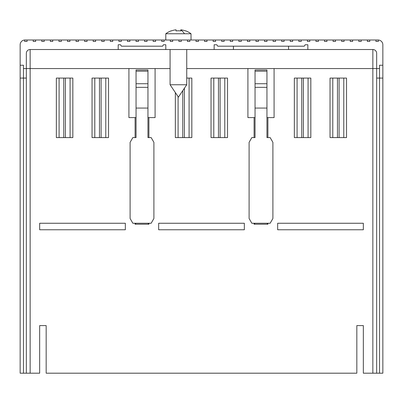 <?xml version="1.0" encoding="UTF-8"?>
<svg xmlns="http://www.w3.org/2000/svg" width="403" height="403" viewBox="0 0 403 403"><rect width="100%" height="100%" fill="white"/><g stroke="black" fill="none" stroke-linecap="round" stroke-linejoin="round"><path stroke-width="0.6" d="M158.661 223.257L158.661 229.76L244.339 229.76L244.339 223.257L158.661 223.257M332.787 137.584L332.787 78.086M297.087 137.584L297.087 78.086M213.792 137.584L213.792 78.086M178.091 137.584L178.091 96.649M94.796 137.584L94.796 78.086M59.095 137.584L59.095 78.086M343.779 78.086L343.779 137.584M308.078 78.086L308.078 137.584M224.783 78.086L224.783 137.584M189.083 78.086L189.083 137.584M105.788 78.086L105.788 137.584M70.087 78.086L70.087 137.584M24.91 40.003L27.051 40.003L27.051 41.433L24.674 41.433L24.674 40.013A4.76 4.76 0 0 1 24.91 40.003M33.237 40.003L35.62 40.003L35.62 41.433L33.237 41.433L33.237 40.003L27.051 40.003M41.806 40.003L44.189 40.003L44.189 41.433L41.806 41.433L41.806 40.003L35.62 40.003M50.375 40.003L52.753 40.003L52.753 41.433L50.375 41.433L50.375 40.003L44.189 40.003M58.944 40.003L61.321 40.003L61.321 41.433L58.944 41.433L58.944 40.003L52.753 40.003M67.513 40.003L69.89 40.003L69.89 41.433L67.513 41.433L67.513 40.003L61.321 40.003M76.076 40.003L78.459 40.003L78.459 41.433L76.076 41.433L76.076 40.003L69.89 40.003M84.645 40.003L87.028 40.003L87.028 41.433L84.645 41.433L84.645 40.003L78.459 40.003M93.214 40.003L95.592 40.003L95.592 41.433L93.214 41.433L93.214 40.003L87.028 40.003M101.783 40.003L104.16 40.003L104.16 41.433L101.783 41.433L101.783 40.003L95.592 40.003M110.351 40.003L112.729 40.003L112.729 41.433L110.351 41.433L110.351 40.003L104.16 40.003M118.915 40.003L121.298 40.003L121.298 41.433L118.915 41.433L118.915 40.003L112.729 40.003M127.484 40.003L129.867 40.003L129.867 41.433L127.484 41.433L127.484 40.003L121.298 40.003M136.053 40.003L138.431 40.003L138.431 41.433L136.053 41.433L136.053 40.003L129.867 40.003M144.622 40.003L146.999 40.003L146.999 41.433L144.622 41.433L144.622 40.003L138.431 40.003M153.185 40.003L155.568 40.003L155.568 41.433L153.185 41.433L153.185 40.003L146.999 40.003M161.754 40.003L164.137 40.003L164.137 41.433L161.754 41.433L161.754 40.003L155.568 40.003M196.024 40.003L198.407 40.003L198.407 41.433L196.024 41.433L196.024 40.003L189.838 40.003L189.838 41.433L187.46 41.433L187.46 40.003L181.269 40.003L181.269 41.433L178.892 41.433L178.892 40.003L181.269 40.003M204.593 40.003L206.976 40.003L206.976 41.433L204.593 41.433L204.593 40.003L198.407 40.003M213.162 40.003L215.54 40.003L215.54 41.433L213.162 41.433L213.162 40.003L206.976 40.003M221.731 40.003L224.108 40.003L224.108 41.433L221.731 41.433L221.731 40.003L215.54 40.003M230.299 40.003L232.677 40.003L232.677 41.433L230.299 41.433L230.299 40.003L224.108 40.003M238.863 40.003L241.246 40.003L241.246 41.433L238.863 41.433L238.863 40.003L232.677 40.003M247.432 40.003L249.815 40.003L249.815 41.433L247.432 41.433L247.432 40.003L241.246 40.003M256.001 40.003L258.378 40.003L258.378 41.433L256.001 41.433L256.001 40.003L249.815 40.003M264.57 40.003L266.947 40.003L266.947 41.433L264.57 41.433L264.57 40.003L258.378 40.003M273.133 40.003L275.516 40.003L275.516 41.433L273.133 41.433L273.133 40.003L266.947 40.003M281.702 40.003L284.085 40.003L284.085 41.433L281.702 41.433L281.702 40.003L275.516 40.003M290.271 40.003L292.649 40.003L292.649 41.433L290.271 41.433L290.271 40.003L284.085 40.003M298.84 40.003L301.217 40.003L301.217 41.433L298.84 41.433L298.84 40.003L292.649 40.003M307.408 40.003L309.786 40.003L309.786 41.433L307.408 41.433L307.408 40.003L301.217 40.003M315.972 40.003L318.355 40.003L318.355 41.433L315.972 41.433L315.972 40.003L309.786 40.003M324.541 40.003L326.924 40.003L326.924 41.433L324.541 41.433L324.541 40.003L318.355 40.003M333.11 40.003L335.487 40.003L335.487 41.433L333.11 41.433L333.11 40.003L326.924 40.003M341.679 40.003L344.056 40.003L344.056 41.433L341.679 41.433L341.679 40.003L335.487 40.003M350.247 40.003L352.625 40.003L352.625 41.433L350.247 41.433L350.247 40.003L344.056 40.003M358.811 40.003L361.194 40.003L361.194 41.433L358.811 41.433L358.811 40.003L352.625 40.003M367.38 40.003L369.763 40.003L369.763 41.433L367.38 41.433L367.38 40.003L361.194 40.003M375.949 40.003L378.09 40.003A4.76 4.76 0 0 1 378.326 40.013L378.326 41.433L375.949 41.433L375.949 40.003L369.763 40.003M378.326 40.013A4.76 4.76 0 0 1 382.85 44.763L382.85 373.193L363.335 373.193L363.335 325.594L356.831 325.594L356.831 373.193L46.169 373.193L46.169 325.594L39.665 325.594L39.665 373.193L20.15 373.193L20.15 44.763A4.76 4.76 0 0 1 24.674 40.013M155.09 117.59L147.951 117.59L147.951 137.584L147.951 69.991L136.053 69.991L136.053 137.584L136.053 117.59L128.915 117.59L128.915 68.565L155.09 68.565L155.09 117.59M255.049 108.069L266.947 108.069L266.947 69.991L255.049 69.991L255.049 137.584L255.049 117.59L247.91 117.59L247.91 68.565L186.74 68.565M372.856 373.193L372.856 68.565L274.085 68.565L274.085 117.59L266.947 117.59L266.947 137.584L266.947 108.069M125.343 223.257L125.343 229.76L39.665 229.76L39.665 223.257L125.343 223.257M330.037 78.086L346.525 78.086L346.525 137.584L330.037 137.584L330.037 78.086M294.341 78.086L310.829 78.086L310.829 137.584L294.341 137.584L294.341 78.086M211.041 78.086L227.529 78.086L227.529 137.584L211.041 137.584L211.041 78.086M186.74 78.086L191.833 78.086L191.833 137.584L175.345 137.584L175.345 92.569M92.045 78.086L108.533 78.086L108.533 137.584L92.045 137.584L92.045 78.086M56.349 78.086L72.837 78.086L72.837 137.584L56.349 137.584L56.349 78.086M363.335 223.257L363.335 229.76L277.657 229.76L277.657 223.257L363.335 223.257M136.053 223.257L135.101 224.209L135.101 223.257M147.951 223.257L148.903 224.209L135.101 224.209M147.951 137.584L151.155 137.584L153.901 142.34L153.901 218.502L151.155 223.257L132.849 223.257L130.104 218.502L130.104 142.34L132.849 137.584L136.053 137.584M147.951 108.069L136.053 108.069M274.085 68.565L247.91 68.565M266.947 223.257L267.899 224.209L254.097 224.209L254.097 223.257M255.049 223.257L254.097 224.209M255.049 137.584L251.845 137.584L249.099 142.34L249.099 218.502L251.845 223.257L270.151 223.257L272.896 218.502L272.896 142.34L270.151 137.584L266.947 137.584M23.48 373.193L23.48 68.565L26.336 68.565L26.336 373.193M128.915 68.565L26.336 68.565L26.336 53.332A3.808 3.808 0 0 1 30.144 49.524L118.205 49.524L118.205 44.763L120.583 44.763L118.205 44.763M23.48 68.565L23.48 65.231L20.15 65.231M170.323 40.003L172.701 40.003L172.701 41.433L170.323 41.433L170.323 40.003L164.137 40.003M165.794 33.756A20.941 20.941 0 0 1 171.27 30.789L171.27 30.93A20.81 20.81 0 0 1 176.03 29.807L176.03 30.93A19.687 19.687 0 0 1 180.791 30.93L180.791 30.129A20.941 10.04 90 0 1 184.458 33.756L165.794 33.756L165.794 40.003M184.458 33.756L191.022 33.756A20.941 20.941 0 0 0 185.551 30.789L185.551 30.789M187.46 40.003L189.838 40.003M165.799 44.763L163.422 44.763L165.799 44.763L165.799 49.524L214.149 49.524L214.149 44.763L216.814 44.763L217.741 46.194L304.255 46.194L305.182 44.763L307.847 44.763L307.847 49.524L372.856 49.524A3.808 3.808 0 0 1 376.664 53.332L376.664 68.565L379.52 68.565L379.52 65.231L382.85 65.231M163.422 44.763L162.595 46.194L121.409 46.194L120.583 44.763M178.892 40.003L172.701 40.003M372.856 49.524L372.856 68.565L376.664 68.565L376.664 373.193M118.205 49.524L165.799 49.524M214.149 49.524L307.847 49.524M216.814 44.763L214.149 44.763M307.847 44.763L305.182 44.763M186.74 84.746L178.408 97.123L170.081 84.746L186.74 84.746L186.74 49.524M379.52 373.193L379.52 68.565M180.791 30.93L180.791 29.807A20.81 20.81 0 0 1 185.551 30.93M176.03 29.807L176.03 30.93M135.101 137.584L135.101 117.59M148.903 117.59L148.903 137.584M148.903 223.257L148.903 224.209M170.081 68.565L155.09 68.565M254.097 137.584L254.097 117.59M267.899 117.59L267.899 137.584M267.899 223.257L267.899 224.209M30.144 49.524L30.144 373.193M136.053 71.18L147.951 71.18M136.053 83.728L147.951 83.728M147.951 87.34L136.053 87.34M266.947 71.18L255.049 71.18M255.049 83.728L266.947 83.728M255.049 87.34L266.947 87.34M26.336 78.086L20.15 78.086M233.433 49.524L233.433 46.194M288.563 46.194L288.563 49.524M382.85 78.086L376.664 78.086M337.457 137.584L337.457 78.086M339.104 137.584L339.104 78.086M301.761 137.584L301.761 78.086M303.409 137.584L303.409 78.086M218.461 137.584L218.461 78.086M220.109 137.584L220.109 78.086M182.766 137.584L182.766 90.655M184.413 137.584L184.413 88.207M99.465 137.584L99.465 78.086M101.113 137.584L101.113 78.086M63.765 137.584L63.765 78.086M65.417 137.584L65.417 78.086M191.022 40.003L191.022 33.756M170.081 84.746L170.081 49.524"/></g></svg>
